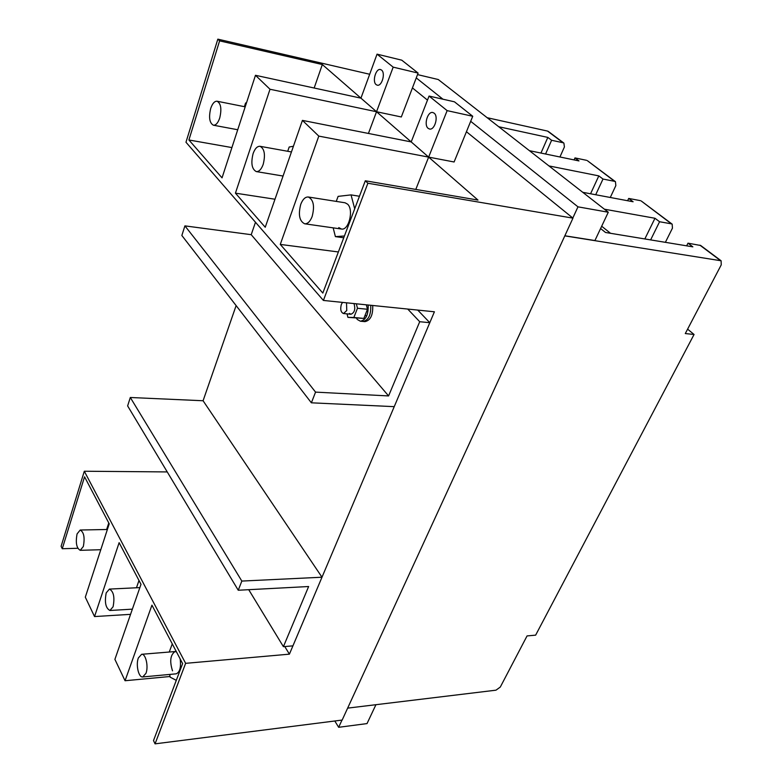 <?xml version="1.0" encoding="UTF-8"?>
<svg xmlns="http://www.w3.org/2000/svg" width="783" height="783" viewBox="0 0 783 783"><rect width="100%" height="100%" fill="white"/><g stroke="black" fill="none" stroke-linecap="round" stroke-linejoin="round"><path stroke-width="1.17" d="M694.061 334.478L685.291 333.558L721.241 264.869L721.114 260.778L564.817 235.869L347.642 708.126L495.982 690.175L500.298 687.053L527.057 635.923L535.641 635.15L694.061 334.478L687.601 329.144M601.677 226.228L610.544 233.305L605.513 232.473L600.59 228.538L605.513 232.473L692.857 246.851L687.993 243.17L700.707 245.51M650.634 239.901L659.58 221.736L654.97 218.261L604.378 209.188M659.58 221.736L671.413 223.84L641.297 201.035M582.767 192.315L633.104 201.76L628.71 198.442L640.465 200.663M595.706 194.742L602.998 179.043L598.819 175.891L548.942 165.918M602.998 179.043L614.684 181.362L587.416 160.711M529.406 150.669L578.989 160.926L574.986 157.912L586.594 160.329M545.575 154.016L551.614 140.274L547.816 137.407L498.742 126.738M551.614 140.274L563.143 142.77L547.513 131.074L487.183 117.714M687.993 243.17L686.652 245.823M665.384 242.329L672.44 228.176L672.176 224.153L671.413 223.84M628.71 198.442L627.614 200.732M610.28 197.482L615.839 185.63L615.448 181.685L614.684 181.362M574.986 157.912L574.086 159.918M559.943 156.982L564.406 146.959L563.897 143.103L563.143 142.77M547.513 131.074L548.335 131.456M547.816 137.407L540.965 153.057M598.819 175.891L590.558 193.783M654.97 218.261L644.84 238.942M113.085 606.776L109.914 610.486C105.666 608.156 104.433 602.274 106.214 592.868L109.424 589.09C113.662 591.439 114.876 597.331 113.085 606.776M145.961 673.341L142.731 676.943C138.62 677.735 135.665 664.757 138.356 657.955L141.625 654.294C145.687 653.492 148.692 666.529 145.961 673.341M83.321 546.514L80.228 550.322C76.499 548.159 75.452 542.678 77.086 533.889L80.209 530.022C83.938 532.195 84.975 537.696 83.321 546.514M429.798 322.684L394.231 406.651L311.38 402.814L315.559 392.117L388.583 395.934L419.717 321.715L429.798 322.684L417.74 310.088M407.728 309.06L419.717 321.715M311.38 402.814L181.852 235.487L184.915 225.876L251.216 234.685L255.483 222.255M251.216 234.685L388.583 395.934M184.915 225.876L315.559 392.117M292.93 645.858L321.999 577.218L241.83 581.074L238.247 590.245L308.629 586.526L283.407 646.66L292.93 645.858M236.123 305.595L203.081 400.749L321.999 577.218M248.73 589.697L283.407 646.66M203.081 400.749L130.311 397.49L127.629 405.917L238.247 590.245M130.311 397.49L241.83 581.074M368.157 305.018C368.519 314.649 365.925 320.051 360.386 321.216L362.96 321.451C368.509 320.286 371.103 314.893 370.741 305.282C371.103 314.893 368.509 320.286 362.96 321.451L364.937 321.637C370.486 320.472 373.08 315.089 372.718 305.478M360.386 321.216L357.381 319.542L356.412 318.172M353.975 303.559C355.629 309.099 354.621 312.662 350.941 314.247L349.453 313.415M356.334 303.804L357.479 308.267L353.847 317.487L347.906 317.369L347.035 313.875M366.336 304.832L367.481 309.265L363.841 318.427L347.906 317.369M353.847 317.487L363.841 318.427M357.479 308.267L367.481 309.265M346.517 302.796L346.761 310.538L343.483 313.533C340.801 312.3 340.086 309.256 341.349 304.411L342.543 302.395M338.785 227.589L341.417 229.028C348.748 230.819 354.014 209.795 347.574 204.148L345.078 202.787L308.306 197.003C305.243 196.827 302.718 199.283 300.741 204.373C298.108 214.689 299.419 221.158 304.665 223.791C307.66 223.958 310.156 221.53 312.143 216.519C314.805 206.183 313.523 199.685 308.306 197.003M333.166 227.853L335.398 236.623L344.422 235.986M354.709 208.797L351.048 194.889L338.109 196.376L336.25 201.397M335.398 236.623L343.747 237.768M351.048 194.889L359.446 196.259M293.419 146.255L289.191 147.008L287.713 151.285M246.518 102.779L245.588 103.004L244.394 106.664M180.149 658.885C181.176 667.204 179.875 672.186 176.224 673.82L142.731 676.943M169.255 652.033L172.27 643.88M176.292 680.349L170.156 677.158L169.676 674.427M172.524 670.835C169.5 661.283 170.332 654.862 175.03 651.554L176.488 651.916M136.467 587.769L138.992 580.487M106.645 529.504L108.778 522.956M210.705 108.455C208.611 117.401 209.501 122.98 213.368 125.202C215.873 125.368 217.987 122.99 219.71 118.057C221.834 109.091 220.963 103.483 217.106 101.232C214.562 101.056 212.418 103.464 210.705 108.455M253.095 153.615C250.756 163.187 251.823 169.177 256.305 171.594C259.046 171.771 261.336 169.363 263.196 164.371C265.554 154.78 264.507 148.75 260.054 146.304C257.255 146.127 254.935 148.555 253.095 153.615M428.154 128.343C423.564 125.006 427.714 110.99 432.872 112.537L434.134 113.163C438.774 116.442 434.614 130.536 429.476 128.999L428.154 128.343M376.153 84.633C372.003 81.628 375.899 68.062 380.518 69.55L381.536 70.069C385.745 73.015 381.82 86.659 377.22 85.171L376.153 84.633M338.373 251.96L280.265 244.413L322.821 293.067L365.309 180.775L477.992 200.076L322.332 64.539L314.159 88.019M368.431 133.453L393.174 67.142L377.044 54.154L360.943 98.159L255.473 75.295L222.039 177.849L188.909 139.981L231.905 147.576M415.793 189.417L447.142 110.628L429.064 96.064L411.202 141.919L302.424 120.386L265.241 227.246L235.429 193.156L274.99 199.225M167.239 471.924L84.31 471.239L185.63 663.338L155.063 743.85L153.507 740.571L182.625 663.602L151.941 605.161L125.055 680.74L114.895 659.374L140.999 584.324L119.124 542.668L94.537 616.564L130.565 614.342M94.537 616.564L85.308 597.175L109.228 523.817L84.554 476.808L62.268 548.726L77.781 548.276M365.309 180.775L367.883 183.242L323.399 300.437L434.408 311.791L289.407 654.157L185.63 663.338M466.433 131.72L572.96 218.144L367.883 183.242M412.435 87.911L427.489 100.126M369.693 74.258L217.831 39.15L219.612 40.863L188.909 139.981M322.332 64.539L219.612 40.863M377.044 54.154L401.767 60.174L418.102 73.083L401.317 116.97L270.008 89.252L255.473 75.295M429.064 96.064L454.443 101.81L472.736 116.275L454.101 161.983L318.798 136.105L302.424 120.386M84.31 471.239L61.113 546.289L62.268 548.726M155.063 743.85L342.161 720.057L572.96 218.144M334.801 720.986L338.667 727.299L367.021 723.59L375.928 704.7M341.995 720.076L338.667 727.299M284.767 646.543L289.407 654.157M217.831 39.15L185.972 142.242L323.399 300.437M280.265 244.413L318.798 136.105M235.429 193.156L270.008 89.252M417.525 74.6L438.255 79.523L608.283 212.232L594.923 240.538L564.856 235.781M470.681 121.306L577.971 206.839L608.283 212.232M416.262 77.918L442.972 99.216M572.823 218.036L577.971 206.839M418.102 73.083L393.174 67.142M472.736 116.275L447.142 110.628M125.055 680.74L170.038 676.502M720.35 260.475L699.875 245.148M700.648 245.461L721.114 260.778M641.238 200.986L672.176 224.153M587.358 160.662L615.448 181.685M548.276 131.407L563.897 143.103M109.914 610.486L132.366 609.154M109.424 589.09L139.863 587.602M141.625 654.294L175.03 651.554M80.228 550.322L100.782 549.715M80.209 530.022L107.379 529.484M366.777 315.774L364.966 315.598M350.941 314.247L343.483 313.533M213.368 125.202L237.729 129.743M217.106 101.232L245.196 106.831M256.305 171.594L283.055 176.038M260.054 146.304L291.442 151.951M304.665 223.791L341.417 229.028"/></g></svg>
